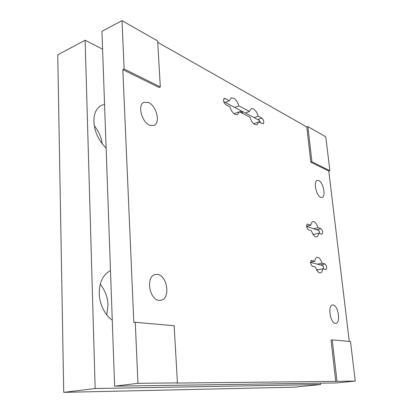 <?xml version="1.0" encoding="UTF-8"?>
<svg xmlns="http://www.w3.org/2000/svg" width="413" height="413" viewBox="0 0 413 413"><rect width="100%" height="100%" fill="white"/><g stroke="black" fill="none" stroke-linecap="round" stroke-linejoin="round"><path stroke-width="0.62" d="M85.124 40.257L57.743 54.81L63.726 392.35L294.268 387.172L320.534 384.539L95.16 388.525L85.124 40.257L102.584 49.142M100.24 284.247C105.191 290.53 107.778 297.417 107.989 304.902L106.771 314.912M94.293 125.728C98.795 131.479 101.469 137.581 102.316 144.023M106.12 148.097C98.48 140.353 94.407 131.53 93.901 121.613C93.684 113.72 96.244 108.273 101.583 105.269L104.561 104.443M112.259 320.096C104.742 315.367 99.28 303.008 99.285 293.535C99.172 282.43 102.909 274.759 110.488 270.53M63.726 392.35L95.16 388.525M320.39 383.176L320.534 384.539M335.743 381.375L175.984 383.078L177.44 382.903L174.136 325.759L135.273 322.285L133.817 322.558L122.831 69.647L159.026 87.463L160.306 86.9L157.647 40.959L122.016 20.65L101.949 31.316L114.618 386.155L336.471 382.944L355.257 381.06L335.743 381.375L331.04 340.064L332.248 339.894L336.972 381.251M316.75 270.071L322.682 268.848C322.46 271.171 321.722 272.528 320.467 272.91L319.672 272.885C317.953 272.291 316.559 270.334 315.491 267.015L312.373 266.22C310.431 264.263 310.106 262.332 311.407 260.412L314.851 261.259C315.083 258.987 315.816 257.666 317.034 257.284L317.922 257.32C319.631 257.97 321.004 259.927 322.042 263.184L317.37 264.17M322.042 263.184L325.01 263.979C326.848 265.889 327.158 267.769 325.94 269.612L322.682 268.848M310.555 262.183L314.851 261.259M349.284 341.417L328.805 171.034L310.808 162.175L306.802 126.967L157.73 42.332M249.953 117.256L239.401 111.742L237.46 114.706L235.116 114.437C232.844 113.095 231.089 110.529 229.85 106.755L225.71 104.592C223.474 102.362 222.994 100.313 224.259 98.428L225.204 98.542L229.344 100.751L231.234 97.886L233.717 98.196C235.962 99.6 237.687 102.145 238.879 105.836L249.421 111.458L251.228 108.604L253.406 108.887C255.487 110.194 257.098 112.615 258.239 116.161L261.873 118.103C263.855 120.198 264.284 122.119 263.148 123.859L258.781 121.866L256.932 124.814L254.873 124.566C252.771 123.317 251.13 120.88 249.953 117.256M320.7 197.306C316.25 195.741 313.095 181.333 317.329 180.404L318.759 180.569C323.203 182.339 326.239 196.495 322.016 197.435L320.7 197.306M149.738 125.284C141.907 122.362 137.018 104.721 144.085 102.259L148.535 102.527C156.372 105.842 160.936 123.069 153.853 125.495L149.738 125.284M307.742 224.125L310.844 225.204C311.061 223.18 311.722 221.982 312.837 221.6L313.916 221.678C315.62 222.457 316.983 224.465 318.01 227.697L320.963 228.725C322.754 230.63 323.085 232.467 321.949 234.228L318.635 233.211C318.428 235.286 317.757 236.515 316.616 236.897L315.62 236.84C313.911 236.112 312.522 234.104 311.464 230.805L308.366 229.767C306.477 227.816 306.131 225.926 307.339 224.099L306.988 224.316M335.315 323.348C330.281 323.085 327.421 305.522 332.517 304.98L333.188 304.985C338.216 305.496 340.947 322.79 335.867 323.343L335.315 323.348M159.005 300.385C149.294 299.668 145.438 276.395 155.309 274.516L157.632 274.454C167.327 275.667 170.817 298.527 160.915 300.318L159.005 300.385M306.575 226.267L310.844 225.204M313.116 234.532L318.635 233.211M318.01 227.697L313.627 228.766M225.152 102.403L229.344 100.751M245.307 113.002L249.421 111.458M234.042 113.72L239.401 111.742M253.67 123.719L258.781 121.866M238.879 105.836L234.723 107.437M258.239 116.161L254.165 117.664M355.257 381.06L350.492 341.525L332.248 339.894M310.808 162.175L311.918 161.834L329.884 170.719L328.805 171.034M306.802 126.967L307.892 126.595L311.918 161.834M122.831 69.647L124.143 69.023L160.306 86.9M177.44 382.903L137.957 383.316L114.618 386.155M135.273 322.285L137.957 383.316M122.016 20.65L124.143 69.023M329.884 170.719L325.79 136.796L307.892 126.595M241.269 112.718L240.154 110.292L223.712 101.644M323.188 268.977C323.818 267.201 323.327 265.982 321.727 265.316L310.555 262.384M319.295 233.433C319.719 231.91 319.264 230.846 317.927 230.237L306.585 226.36M260.355 122.687L259.245 120.333L242.018 111.273M240.996 110.958L241.801 111.159L242.916 113.58M325.01 263.979L320.354 264.955M311.108 260.562L311.738 260.427M316.606 229.788L320.963 228.725M223.634 99.166L225.204 98.542M257.81 119.579L261.873 118.103M313.932 234.341L312.765 233.954M318.129 269.787L316.373 269.348M321.923 265.368C323.338 265.683 323.813 266.896 323.343 269.013M318.144 230.315C319.239 230.65 319.677 231.708 319.461 233.49M259.472 120.451L260.593 122.811M240.381 110.416L241.543 112.863"/></g></svg>
